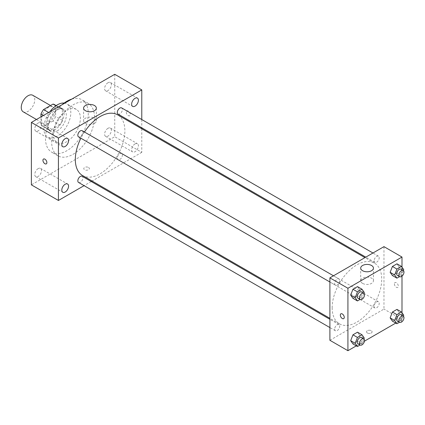<?xml version="1.0" encoding="UTF-8"?>
<svg xmlns="http://www.w3.org/2000/svg" width="425" height="425" viewBox="0 0 425 425"><rect width="100%" height="100%" fill="white"/><g stroke="black" fill="none" stroke-linecap="round" stroke-linejoin="round"><path stroke-width="0.32" stroke-dasharray="2.12 1.59" d="M23.232 111.844A9.557 5.52 120 0 0 32.789 106.324A9.557 5.52 120 0 0 32.789 95.29M41.528 119.175A9.557 5.52 120 0 0 43.504 123.547A9.557 5.52 120 0 0 53.067 118.033A9.557 5.52 120 0 0 53.067 106.994A9.557 5.52 120 0 0 45.698 109.554A9.557 5.52 120 0 0 41.528 119.175M55.606 105.57L55.606 116.519A12.336 7.124 120 0 1 53.024 120.987L59.787 124.892A12.336 7.124 120 0 0 62.363 120.424L62.363 109.469L55.606 105.57A12.336 7.124 120 0 0 54.453 104.587M53.024 120.987L43.541 126.464A12.336 7.124 120 0 1 42.117 125.954A12.336 7.124 120 0 1 40.965 124.977L40.965 116.896M59.787 124.892L50.304 130.369L43.541 126.464M40.965 124.977L47.722 128.876L47.722 117.927L43.451 115.462M47.722 128.876A12.336 7.124 120 0 0 48.875 129.859A12.336 7.124 120 0 0 50.304 130.369M62.363 109.469A12.336 7.124 120 0 0 61.211 108.492A12.336 7.124 120 0 0 59.787 107.982L55.914 105.745M47.722 117.927A12.336 7.124 120 0 1 50.304 113.459L59.787 107.982M55.043 129.582A12.745 7.358 -60 0 1 48.673 130.209A12.745 7.358 -60 0 1 48.673 115.494A12.745 7.358 -60 0 1 61.418 108.136A12.745 7.358 -60 0 1 63.367 118.352A12.745 7.358 -60 0 1 55.043 129.582M57.295 130.879A12.745 7.358 120 0 0 65.62 119.648A12.745 7.358 120 0 0 63.67 109.438A12.745 7.358 120 0 0 53.847 112.853A12.745 7.358 120 0 0 48.285 125.678A12.745 7.358 120 0 0 50.926 131.511A12.745 7.358 120 0 0 57.295 130.879M50.304 113.459L48.609 112.482M62.363 120.424L55.606 116.519M64.148 103.062A19.114 11.039 -60 0 1 66.853 103.918A19.114 11.039 -60 0 1 69.785 119.239A19.114 11.039 -60 0 1 57.295 136.085A19.114 11.039 -60 0 1 47.738 137.031A19.114 11.039 -60 0 1 49.826 111.78M66.874 141.61A19.114 11.039 -60 0 1 57.311 142.561A19.114 11.039 -60 0 1 57.311 120.482A19.114 11.039 -60 0 1 76.431 109.448A19.114 11.039 -60 0 1 79.358 124.764A19.114 11.039 -60 0 1 66.874 141.61M71.751 99.126A30.265 17.473 -60 0 1 82.004 99.79A30.265 17.473 -60 0 1 86.647 124.047A30.265 17.473 -60 0 1 66.874 150.716A30.265 17.473 -60 0 1 51.738 152.214A30.265 17.473 -60 0 1 46.288 131.113A30.265 17.473 -60 0 1 61.992 104.757M73.068 154.296A30.265 17.473 120 0 0 92.841 127.622A30.265 17.473 120 0 0 88.198 103.365A30.265 17.473 120 0 0 64.876 111.478A30.265 17.473 120 0 0 51.664 141.939A30.265 17.473 120 0 0 57.933 155.794A30.265 17.473 120 0 0 73.068 154.296M107.987 82.726A4.781 2.757 120 0 0 104.863 86.939A4.781 2.757 120 0 0 105.597 90.769A4.781 2.757 120 0 0 110.378 88.012A4.781 2.757 120 0 0 110.378 82.493A4.781 2.757 120 0 0 107.987 82.726M38.149 123.048A4.781 2.757 120 0 0 35.025 127.261A4.781 2.757 120 0 0 35.758 131.091A4.781 2.757 120 0 0 40.534 128.334A4.781 2.757 120 0 0 40.534 122.814A4.781 2.757 120 0 0 38.149 123.048M38.149 168.629A4.781 2.757 120 0 0 35.025 172.837A4.781 2.757 120 0 0 35.758 176.667A4.781 2.757 120 0 0 40.534 173.91A4.781 2.757 120 0 0 40.534 168.39A4.781 2.757 120 0 0 38.149 168.629M107.987 128.308A4.781 2.757 120 0 0 104.863 132.515A4.781 2.757 120 0 0 105.597 136.345A4.781 2.757 120 0 0 110.378 133.588A4.781 2.757 120 0 0 110.378 128.068A4.781 2.757 120 0 0 107.987 128.308M114.745 74.301L114.745 136.733L31.386 184.859M135.023 143.916A4.781 2.757 120 0 0 131.899 148.123A4.781 2.757 120 0 0 132.632 151.953A4.781 2.757 120 0 0 137.413 149.196A4.781 2.757 120 0 0 137.413 143.677A4.781 2.757 120 0 0 135.023 143.916M94.467 123.393A6.37 3.682 180 0 1 87.523 124.19A6.37 3.682 180 0 1 83.592 120.79A6.37 3.682 180 0 1 89.962 117.114A6.37 3.682 180 0 1 96.337 120.79A6.37 3.682 180 0 1 94.467 123.393M141.78 128.78L141.78 152.341L114.745 136.733M141.78 152.341L92.092 181.034M91.248 181.518L84.086 185.656M88.554 167.466A2.789 1.61 180 0 1 89.372 168.603A2.789 1.61 180 0 1 86.583 170.212A2.789 1.61 180 0 1 83.794 168.603A2.789 1.61 180 0 1 85.515 167.115A2.789 1.61 180 0 1 88.554 167.466M88.554 167.461A2.789 1.61 180 0 1 89.372 168.597A2.789 1.61 180 0 1 86.583 170.207A2.789 1.61 180 0 1 83.794 168.597A2.789 1.61 180 0 1 85.515 167.11A2.789 1.61 180 0 1 88.554 167.461M43.515 159.03L43.509 159.035A2.789 1.61 60 0 1 45.661 159.779A2.789 1.61 60 0 1 46.877 162.584A2.789 1.61 60 0 1 46.304 163.859L46.298 163.864M141.78 119.542L141.78 127.808M126.294 112.184A2.789 1.61 -120 0 0 127.511 114.989A2.789 1.61 -120 0 0 129.657 115.738A2.789 1.61 -120 0 0 129.657 112.519A2.789 1.61 -120 0 0 126.868 110.909A2.789 1.61 -120 0 0 126.294 112.184M126.289 112.184A2.789 1.61 -120 0 0 127.505 114.989A2.789 1.61 -120 0 0 129.657 115.738A2.789 1.61 -120 0 0 129.657 112.519A2.789 1.61 -120 0 0 126.868 110.909A2.789 1.61 -120 0 0 126.289 112.184M118.049 114.107A3.581 2.067 120 0 0 121.63 112.041A3.581 2.067 120 0 0 121.63 107.902M78.577 182.474A3.581 2.067 120 0 0 82.158 180.407A3.581 2.067 120 0 0 82.158 176.269M117.305 158.047A3.581 2.067 120 0 0 118.049 159.683A3.581 2.067 120 0 0 121.63 157.617A3.581 2.067 120 0 0 121.63 153.483A3.581 2.067 120 0 0 118.867 154.44A3.581 2.067 120 0 0 117.305 158.047M78.577 136.898A3.581 2.067 120 0 0 81.334 135.936A3.581 2.067 120 0 0 82.896 132.334A3.581 2.067 120 0 0 82.158 130.693M82.578 175.541A35.047 20.235 120 0 0 117.624 155.306A35.047 20.235 120 0 0 117.624 114.835M84.458 132.021A35.047 20.235 120 0 0 80.877 138.226M332.153 307.774A35.047 20.235 120 0 0 339.41 323.818A35.047 20.235 120 0 0 374.457 303.588A35.047 20.235 120 0 0 374.457 263.118A35.047 20.235 120 0 0 347.448 272.505A35.047 20.235 120 0 0 332.153 307.774M339.729 280.612A3.581 2.067 -60 0 1 338.167 284.219A3.581 2.067 -60 0 1 335.405 285.175A3.581 2.067 -60 0 1 335.405 281.042A3.581 2.067 -60 0 1 338.991 278.975A3.581 2.067 -60 0 1 339.729 280.612M374.138 306.324A3.581 2.067 120 0 0 374.877 307.966A3.581 2.067 120 0 0 378.457 305.899A3.581 2.067 120 0 0 378.457 301.761A3.581 2.067 120 0 0 375.7 302.722A3.581 2.067 120 0 0 374.138 306.324M334.666 329.115A3.581 2.067 120 0 0 335.405 330.751A3.581 2.067 120 0 0 338.991 328.684A3.581 2.067 120 0 0 338.991 324.551A3.581 2.067 120 0 0 336.228 325.507A3.581 2.067 120 0 0 334.666 329.115M374.138 260.748A3.581 2.067 120 0 0 374.877 262.39A3.581 2.067 120 0 0 378.457 260.318A3.581 2.067 120 0 0 378.457 256.185A3.581 2.067 120 0 0 375.7 257.146A3.581 2.067 120 0 0 374.138 260.748M383.966 246.643L383.966 309.076L329.896 340.292M401.992 312.742L401.992 319.483L383.966 309.076M401.992 319.483L395.771 323.074M364.453 341.158L356.299 345.86M367.354 332.977A2.789 1.61 0 0 0 370.393 333.328A2.789 1.61 0 0 0 372.114 331.84A2.789 1.61 0 0 0 369.325 330.23A2.789 1.61 0 0 0 366.536 331.84A2.789 1.61 0 0 0 367.354 332.977A2.789 1.61 0 0 0 370.393 333.328A2.789 1.61 0 0 0 372.114 331.84A2.789 1.61 0 0 0 369.325 330.23A2.789 1.61 0 0 0 366.536 331.84A2.789 1.61 0 0 0 367.354 332.977M399.245 267.065L396.966 263.824L399.245 267.065L396.966 272.93L392.413 275.559L396.966 272.93L399.245 267.065L403.75 269.663M359.773 335.431L357.499 332.191L359.773 335.431L357.499 341.296L352.947 343.926L357.499 341.296L359.773 335.431L364.278 338.029M401.992 267.16L401.992 276.138M399.245 312.641L396.966 309.4L399.245 312.641L396.966 318.506L392.413 321.135L396.966 318.506L399.245 312.641L403.75 315.244M359.773 289.85L357.499 286.615L359.773 289.85L357.499 295.72L352.947 298.345L357.499 295.72L359.773 289.85L364.278 292.453M394.389 283.879A2.789 1.61 -120 0 0 395.606 286.684A2.789 1.61 -120 0 0 397.752 287.428A2.789 1.61 -120 0 0 397.752 284.208A2.789 1.61 -120 0 0 394.963 282.598A2.789 1.61 -120 0 0 394.389 283.879M340.898 313.815L340.898 313.815A2.789 1.61 60 0 1 343.044 314.564A2.789 1.61 60 0 1 344.261 317.369A2.789 1.61 60 0 1 343.687 318.644L343.682 318.644M394.384 283.879A2.789 1.61 -120 0 0 395.601 286.684A2.789 1.61 -120 0 0 397.752 287.428A2.789 1.61 -120 0 0 397.752 284.208A2.789 1.61 -120 0 0 394.963 282.598A2.789 1.61 -120 0 0 394.384 283.879M362.567 283.379A6.37 3.682 180 0 1 360.697 280.776A6.37 3.682 180 0 1 367.072 277.1A6.37 3.682 180 0 1 373.442 280.776A6.37 3.682 180 0 1 369.511 284.176A6.37 3.682 180 0 1 362.567 283.379M363.917 293.383L362.004 298.318L360.087 299.423M357.935 298.185A3.581 2.067 120 0 0 361.516 296.113A3.581 2.067 120 0 0 361.516 291.98M362.004 298.318L357.499 295.72M403.389 270.592L401.476 275.533L399.558 276.638M397.407 275.395A3.581 2.067 120 0 0 400.987 273.328A3.581 2.067 120 0 0 400.987 269.19M401.476 275.533L396.966 272.93M363.917 338.959L362.004 343.899L360.087 345.004M357.935 343.761A3.581 2.067 120 0 0 361.516 341.695A3.581 2.067 120 0 0 361.516 337.556M362.004 343.899L357.499 341.296M403.389 316.173L401.476 321.109L399.558 322.214M397.407 320.971A3.581 2.067 120 0 0 400.987 318.904A3.581 2.067 120 0 0 400.987 314.771M401.476 321.109L396.966 318.506M36.476 119.489L43.504 123.547M50.522 105.527L53.067 106.994M63.67 109.438L61.418 108.136M50.926 131.511L48.673 130.209M61.211 108.492L56.164 105.575M48.875 129.859L42.117 125.954M76.431 109.448L66.853 103.918M57.311 142.561L47.738 137.031M88.198 103.365L82.004 99.79M57.933 155.794L51.738 152.214M105.597 90.769L132.632 106.377M110.378 82.493L137.413 98.101M35.758 131.091L62.794 146.699M40.534 122.814L67.57 138.423M35.758 176.667L62.794 192.275M40.534 168.39L67.57 183.998M105.597 136.345L132.632 151.953M110.378 128.068L137.413 143.677M83.592 108.12L83.592 120.79M96.337 108.12L96.337 120.79M374.457 263.118L364.947 257.624M339.41 323.818L329.896 318.33M329.896 281.993L335.405 285.175M333.482 275.793L338.991 278.975M378.457 301.761L121.63 153.483M374.877 307.966L118.049 159.683M338.991 324.551L329.896 319.303M335.405 330.751L329.896 327.574M378.457 256.185L372.948 253.002M374.877 262.39L365.787 257.141M373.442 280.776L373.442 268.106M360.697 280.776L360.697 268.106"/><path stroke-width="0.64" d="M50.522 105.527L32.789 95.29A9.557 5.52 120 0 0 25.42 97.851A9.557 5.52 120 0 0 21.25 107.467A9.557 5.52 120 0 0 23.232 111.844L36.476 119.489M48.609 112.482L43.541 109.554L53.024 104.082A12.336 7.124 120 0 1 54.453 104.587L56.164 105.575M40.965 116.896L40.965 114.022A12.336 7.124 120 0 1 43.541 109.554M43.451 115.462L40.965 114.022M55.914 105.745L53.024 104.082M49.826 111.78A19.114 11.039 -60 0 1 64.148 103.062M61.992 104.757A30.265 17.473 -60 0 1 71.751 99.126M84.086 185.656L58.422 200.467L31.386 184.859L31.386 122.427L114.745 74.301L141.78 89.909L141.78 119.542M135.023 98.334A4.781 2.757 120 0 0 131.899 102.547A4.781 2.757 120 0 0 132.632 106.377A4.781 2.757 120 0 0 137.413 103.62A4.781 2.757 120 0 0 137.413 98.101A4.781 2.757 120 0 0 135.023 98.334M65.179 138.656A4.781 2.757 120 0 0 62.061 142.869A4.781 2.757 120 0 0 62.794 146.699A4.781 2.757 120 0 0 67.57 143.942A4.781 2.757 120 0 0 67.57 138.423A4.781 2.757 120 0 0 65.179 138.656M65.179 184.238A4.781 2.757 120 0 0 62.061 188.445A4.781 2.757 120 0 0 62.794 192.275A4.781 2.757 120 0 0 67.57 189.518A4.781 2.757 120 0 0 67.57 183.998A4.781 2.757 120 0 0 65.179 184.238M58.422 200.467L58.422 138.035L31.386 122.427M58.422 138.035L141.78 89.909M94.467 110.718A6.37 3.682 180 0 1 87.523 111.515A6.37 3.682 180 0 1 83.592 108.12A6.37 3.682 180 0 1 89.962 104.438A6.37 3.682 180 0 1 96.337 108.12A6.37 3.682 180 0 1 94.467 110.718M92.092 181.034L91.248 181.518M46.877 162.584A2.789 1.61 60 0 1 46.298 163.864A2.789 1.61 60 0 1 43.509 162.254A2.789 1.61 60 0 1 43.509 159.035A2.789 1.61 60 0 1 45.661 159.779A2.789 1.61 60 0 1 46.877 162.584M46.304 163.859A2.789 1.61 60 0 1 43.515 162.249A2.789 1.61 60 0 1 43.515 159.03M141.78 127.808L141.78 128.78M372.948 253.002L121.63 107.902A3.581 2.067 120 0 0 119.839 108.083A3.581 2.067 120 0 0 117.305 112.466A3.581 2.067 120 0 0 118.049 114.107L365.787 257.141M329.896 319.303L82.158 176.269A3.581 2.067 120 0 0 80.368 176.449A3.581 2.067 120 0 0 77.833 180.832A3.581 2.067 120 0 0 78.577 182.474L329.896 327.574M333.482 275.793L82.158 130.693A3.581 2.067 120 0 0 80.368 130.868A3.581 2.067 120 0 0 78.025 134.024A3.581 2.067 120 0 0 78.577 136.898L329.896 281.993M80.877 138.226A35.047 20.235 120 0 0 75.321 159.497A35.047 20.235 120 0 0 82.578 175.541L329.896 318.33M364.947 257.624L117.624 114.835A35.047 20.235 120 0 0 84.458 132.021M356.299 345.86L347.921 350.699L329.896 340.292L329.896 277.86L383.966 246.643L401.992 257.051L401.992 267.16M395.771 323.074L364.453 341.158M392.413 275.559L390.139 272.319L392.413 266.454L396.966 263.824L392.413 266.454L390.139 272.319L392.413 275.559L396.923 278.157L394.644 274.922L396.923 269.057L401.476 266.427L403.75 269.663L403.389 270.592M352.947 343.926L350.668 340.685L352.947 334.82L357.499 332.191L352.947 334.82L350.668 340.685L352.947 343.926L357.452 346.524L355.172 343.288L357.452 337.418L362.004 334.794L364.278 338.029L363.917 338.959M401.992 276.138L401.992 312.742M347.921 350.699L347.921 288.267L401.992 257.051M392.413 321.135L390.139 317.895L392.413 312.03L396.966 309.4L392.413 312.03L390.139 317.895L392.413 321.135L396.923 323.738L394.644 320.498L396.923 314.633L401.476 312.003L403.75 315.244L403.389 316.173M352.947 298.345L350.668 295.109L352.947 289.239L357.499 286.615L352.947 289.239L350.668 295.109L352.947 298.345L357.452 300.948L355.172 297.707L357.452 291.842L362.004 289.212L364.278 292.453L363.917 293.383M347.921 288.267L329.896 277.86M362.567 270.704A6.37 3.682 180 0 1 360.697 268.106A6.37 3.682 180 0 1 367.072 264.424A6.37 3.682 180 0 1 373.442 268.106A6.37 3.682 180 0 1 369.511 271.506A6.37 3.682 180 0 1 362.567 270.704M344.261 317.369A2.789 1.61 60 0 1 343.682 318.644A2.789 1.61 60 0 1 340.898 317.034A2.789 1.61 60 0 1 340.898 313.815A2.789 1.61 60 0 1 343.044 314.564A2.789 1.61 60 0 1 344.261 317.369M343.687 318.644A2.789 1.61 60 0 1 340.898 317.034A2.789 1.61 60 0 1 340.898 313.815M360.087 299.423L357.452 300.948M363.768 293.282L361.516 291.98A3.581 2.067 120 0 0 358.758 292.942A3.581 2.067 120 0 0 357.197 296.544A3.581 2.067 120 0 0 357.935 298.185L360.188 299.482A3.581 2.067 120 0 0 363.768 297.415A3.581 2.067 120 0 0 363.768 293.282A3.581 2.067 120 0 0 361.011 294.238A3.581 2.067 120 0 0 359.449 297.845A3.581 2.067 120 0 0 360.188 299.482M355.172 297.707L350.668 295.109M357.452 291.842L352.947 289.239M362.004 289.212L357.499 286.615M399.558 276.638L396.923 278.157M403.24 270.491L400.987 269.19A3.581 2.067 120 0 0 398.23 270.151A3.581 2.067 120 0 0 396.663 273.753A3.581 2.067 120 0 0 397.407 275.395L399.659 276.696A3.581 2.067 120 0 0 403.24 274.63A3.581 2.067 120 0 0 403.24 270.491A3.581 2.067 120 0 0 400.483 271.453A3.581 2.067 120 0 0 398.916 275.055A3.581 2.067 120 0 0 399.659 276.696M394.644 274.922L390.139 272.319M396.923 269.057L392.413 266.454M401.476 266.427L396.966 263.824M360.087 345.004L357.452 346.524M363.768 338.858L361.516 337.556A3.581 2.067 120 0 0 358.758 338.518A3.581 2.067 120 0 0 357.197 342.12A3.581 2.067 120 0 0 357.935 343.761L360.188 345.063A3.581 2.067 120 0 0 363.768 342.991A3.581 2.067 120 0 0 363.768 338.858A3.581 2.067 120 0 0 361.011 339.819A3.581 2.067 120 0 0 359.449 343.421A3.581 2.067 120 0 0 360.188 345.063M355.172 343.288L350.668 340.685M357.452 337.418L352.947 334.82M362.004 334.794L357.499 332.191M399.558 322.214L396.923 323.738M403.24 316.067L400.987 314.771A3.581 2.067 120 0 0 398.23 315.727A3.581 2.067 120 0 0 396.663 319.334A3.581 2.067 120 0 0 397.407 320.971L399.659 322.272A3.581 2.067 120 0 0 403.24 320.206A3.581 2.067 120 0 0 403.24 316.067A3.581 2.067 120 0 0 400.483 317.029A3.581 2.067 120 0 0 398.916 320.631A3.581 2.067 120 0 0 399.659 322.272M394.644 320.498L390.139 317.895M396.923 314.633L392.413 312.03M401.476 312.003L396.966 309.4"/></g></svg>

